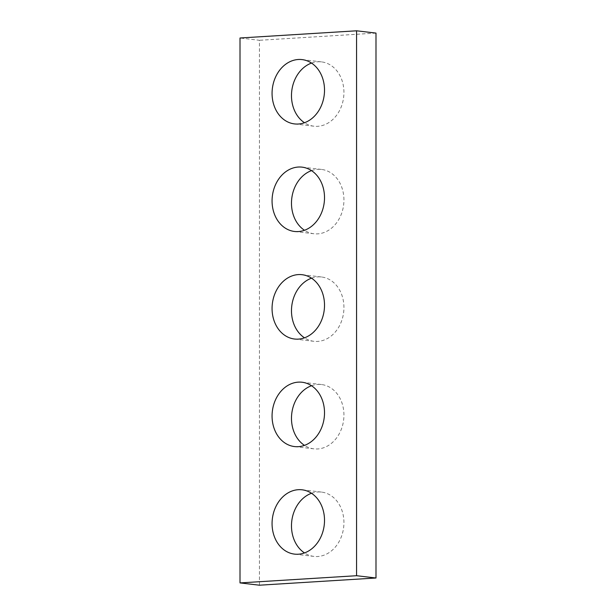 <?xml version="1.0" encoding="UTF-8"?>
<svg xmlns="http://www.w3.org/2000/svg" width="616" height="616" viewBox="0 0 616 616"><rect width="100%" height="100%" fill="white"/><g stroke="black" fill="none" stroke-linecap="round" stroke-linejoin="round"><path stroke-width="0.46" stroke-dasharray="3.08 2.31" d="M259.428 585.2L259.428 40.286L240.009 38M311.511 63.078A32.386 26.134 96.7 0 1 321.49 61.885A32.386 26.134 96.7 0 1 343.867 94.764A32.386 26.134 96.7 0 1 317.71 126.311A32.386 26.134 96.7 0 1 313.921 126.203A32.386 26.134 96.7 0 1 304.489 122.73M311.511 170.624A32.386 26.134 96.7 0 1 321.49 169.431A32.386 26.134 96.7 0 1 343.867 202.31A32.386 26.134 96.7 0 1 317.71 233.857A32.386 26.134 96.7 0 1 313.921 233.757A32.386 26.134 96.7 0 1 304.489 230.276M311.511 278.178A32.386 26.134 96.7 0 1 321.49 276.984A32.386 26.134 96.7 0 1 343.867 309.863A32.386 26.134 96.7 0 1 317.71 341.41A32.386 26.134 96.7 0 1 313.921 341.303A32.386 26.134 96.7 0 1 304.489 337.822M311.511 385.724A32.386 26.134 96.7 0 1 321.49 384.53A32.386 26.134 96.7 0 1 343.867 417.409A32.386 26.134 96.7 0 1 317.71 448.956A32.386 26.134 96.7 0 1 313.921 448.856A32.386 26.134 96.7 0 1 304.489 445.376M311.511 493.27A32.386 26.134 96.7 0 1 321.49 492.084A32.386 26.134 96.7 0 1 343.867 524.963A32.386 26.134 96.7 0 1 317.71 556.51A32.386 26.134 96.7 0 1 313.921 556.402A32.386 26.134 96.7 0 1 304.489 552.922M375.991 33.087L259.428 40.286M321.49 61.885L302.079 59.598M313.921 126.203L294.51 123.916M321.49 169.431L302.079 167.144M313.921 233.757L294.51 231.47M321.49 276.984L302.079 274.697M313.921 341.303L294.51 339.016M321.49 384.53L302.079 382.243M313.921 448.856L294.51 446.569M321.49 492.084L302.079 489.797M313.921 556.402L294.51 554.115"/><path stroke-width="0.92" d="M356.572 575.714L356.572 30.8L240.009 38L240.009 582.913L356.572 575.714L375.991 578L375.991 33.087L356.572 30.8M375.991 578L259.428 585.2L240.009 582.913M304.489 122.73A32.386 26.134 96.7 0 1 291.753 90.991A32.386 26.134 96.7 0 1 311.511 63.078M298.29 124.024A32.386 26.134 96.7 0 1 294.51 123.916A32.386 26.134 96.7 0 1 272.341 88.704A32.386 26.134 96.7 0 1 302.079 59.598A32.386 26.134 96.7 0 1 324.447 92.477A32.386 26.134 96.7 0 1 298.29 124.024M304.489 230.276A32.386 26.134 96.7 0 1 291.753 198.537A32.386 26.134 96.7 0 1 311.511 170.624M298.29 231.57A32.386 26.134 96.7 0 1 294.51 231.47A32.386 26.134 96.7 0 1 272.341 196.25A32.386 26.134 96.7 0 1 302.079 167.144A32.386 26.134 96.7 0 1 324.447 200.031A32.386 26.134 96.7 0 1 298.29 231.57M304.489 337.822A32.386 26.134 96.7 0 1 291.753 306.09A32.386 26.134 96.7 0 1 311.511 278.178M298.29 339.123A32.386 26.134 96.7 0 1 294.51 339.016A32.386 26.134 96.7 0 1 272.341 303.804A32.386 26.134 96.7 0 1 302.079 274.697A32.386 26.134 96.7 0 1 324.447 307.577A32.386 26.134 96.7 0 1 298.29 339.123M304.489 445.376A32.386 26.134 96.7 0 1 291.753 413.636A32.386 26.134 96.7 0 1 311.511 385.724M298.29 446.669A32.386 26.134 96.7 0 1 294.51 446.569A32.386 26.134 96.7 0 1 272.341 411.349A32.386 26.134 96.7 0 1 302.079 382.243A32.386 26.134 96.7 0 1 324.447 415.13A32.386 26.134 96.7 0 1 298.29 446.669M304.489 552.922A32.386 26.134 96.7 0 1 291.753 521.19A32.386 26.134 96.7 0 1 311.511 493.27M298.29 554.223A32.386 26.134 96.7 0 1 294.51 554.115A32.386 26.134 96.7 0 1 272.341 518.903A32.386 26.134 96.7 0 1 302.079 489.797A32.386 26.134 96.7 0 1 324.447 522.676A32.386 26.134 96.7 0 1 298.29 554.223"/></g></svg>
